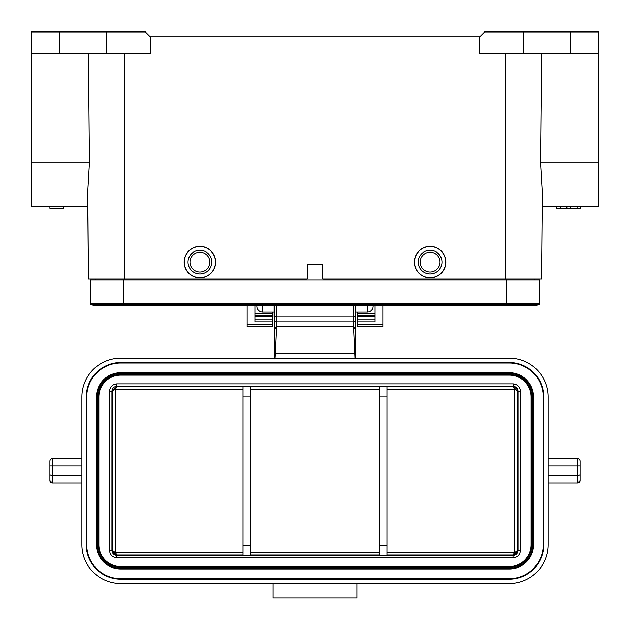 <?xml version="1.0" encoding="UTF-8"?>
<svg xmlns="http://www.w3.org/2000/svg" width="630" height="630" viewBox="0 0 630 630"><rect width="100%" height="100%" fill="white"/><g stroke="black" fill="none" stroke-linecap="round" stroke-linejoin="round"><path stroke-width="0.94" d="M115.314 389.19L115.314 552.502M115.621 388.71L117.204 386.71L112.628 389.97L112.888 390.97L114.124 389.994M112.447 390.655L112.731 551.99C115.006 554.628 116.495 555.628 117.204 554.998L113.983 551.596L115.298 552.51L243.038 552.494M116.503 554.227L115.298 552.51M386.962 552.502L514.694 552.502L514.072 553.439L516.309 551.368L516.167 552.085L517.632 550.155L517.269 389.718C514.994 387.08 513.505 386.08 512.796 386.71L514.237 388.489M514.072 553.439L512.796 554.998L516.238 553.565L517.632 550.155L518.057 550.573C517.71 553.455 516.088 555.069 513.206 555.416L116.794 555.416C113.912 555.069 112.29 553.455 111.943 550.573L111.943 391.135C112.29 388.253 113.912 386.631 116.794 386.284L513.206 386.284C516.088 386.631 517.71 388.253 518.057 391.135L518.057 550.573L518.057 391.135C517.71 388.253 516.088 386.631 513.206 386.284L116.794 386.284C113.912 386.631 112.29 388.253 111.943 391.135L111.943 550.573C112.29 553.455 113.912 555.069 116.794 555.416L513.206 555.416C516.088 555.069 517.71 553.455 518.057 550.573L520.474 550.573L520.474 391.135L518.057 391.135L518.057 550.573C517.71 553.455 516.088 555.069 513.206 555.416L116.794 555.416L116.794 557.841L513.206 557.841C517.498 557.322 519.923 554.904 520.474 550.573M513.497 387.481L515.781 389.395L516.017 390.112L515.45 389.694M515.781 389.395L516.017 390.112M517.277 389.734L517.025 390.899L516.561 390.529M517.191 550.667L517.435 551.518M516.309 551.368L516.805 550.99M514.702 552.518L515.694 551.841M115.763 553.219L114.55 552.014M114.219 552.313L113.983 551.596M112.723 551.974L112.975 550.809L113.439 551.179M113.345 390.6L114.479 388.993L114.132 390.002L114.786 389.529M114.479 388.993L116.566 387.403M112.471 390.561L112.368 391.529L112.88 390.97M548.1 475.697L577.663 475.697L577.663 482.966L580.088 480.548L580.088 461.16A2.425 2.425 0 0 0 577.663 458.734L577.663 475.697L580.088 474.697L580.088 480.548A2.425 2.425 0 0 1 577.663 482.966L548.1 482.966M548.1 458.734L577.663 458.734M273.081 583.522L273.081 598.067L356.919 598.067L356.919 583.522M274.294 305.747L274.294 332.451L274.294 328.214L276.546 328.222L276.712 326.679L274.302 328.222L274.294 319.41A2.425 2.425 0 0 0 276.712 321.836L353.288 321.836L353.288 326.679L355.706 328.821L355.706 353.335L355.706 312.141L367.337 312.141A5.812 5.812 0 0 0 373.157 306.322L373.157 305.747M353.611 328.821L353.288 326.679L276.712 326.679L276.712 321.836A2.425 2.425 0 0 1 274.294 319.41A2.425 2.425 0 0 0 276.712 321.836L353.288 321.836A2.425 2.425 0 0 0 355.706 319.41L355.706 328.821L353.611 328.821L354.981 358.179L509.331 358.179L120.669 358.179A38.769 38.769 0 0 0 81.9 396.947L81.9 544.753A38.769 38.769 0 0 0 120.669 583.522L509.331 583.522A38.769 38.769 0 0 0 548.1 544.753L548.1 396.947A38.769 38.769 0 0 0 509.331 358.179M276.546 328.222L275.405 353.335L355.706 353.335L355.706 358.903L355.706 319.41A2.425 2.425 0 0 1 353.288 321.836L353.288 315.976L276.712 315.976L276.712 305.747M274.294 332.451L274.294 347.13M275.05 358.179L275.405 353.335L274.294 353.335L274.294 358.942M355.706 305.747L355.706 316.481A2.425 0.504 180 0 0 353.288 315.976L353.288 305.747M274.294 317.851L274.294 358.179L274.294 317.851A4.843 4.788 180 0 1 274.113 316.559L274.113 315.795A4.843 4.788 -0 0 0 274.294 317.095M514.686 552.51L514.686 389.206M112.628 389.97L112.368 391.529L111.943 391.135L111.943 550.573L112.376 550.155L112.983 550.809M517.6 550.73L517.632 550.155M386.962 386.71L512.796 386.71L513.206 386.284C516.088 386.631 517.71 388.253 518.057 391.135L517.624 391.553L517.017 390.899M520.474 391.128C519.963 386.844 517.537 384.418 513.206 383.867L116.794 383.867C112.502 384.379 110.077 386.804 109.526 391.128M243.038 386.71L117.204 386.71L116.794 386.284C113.912 386.631 112.29 388.253 111.943 391.135L109.526 391.135L109.526 550.573C110.037 554.865 112.463 557.282 116.794 557.841M120.669 568.26L509.331 568.26A23.507 23.507 0 0 0 532.838 544.753L533.563 544.753L533.563 396.947A24.231 24.231 0 0 0 509.331 372.716L120.669 372.716A24.231 24.231 0 0 0 96.437 396.947L96.437 544.753A24.231 24.231 0 0 0 120.669 568.985L509.331 568.985A24.231 24.231 0 0 0 533.563 544.753A24.231 24.231 0 0 1 509.331 568.985L120.669 568.985A24.231 24.231 0 0 1 96.437 544.753L97.162 544.753A23.507 23.507 0 0 0 120.669 568.26L120.669 568.985M120.669 375.141L509.331 375.141A21.806 21.806 0 0 1 531.137 396.947L531.137 544.753A21.806 21.806 0 0 1 509.331 566.567L120.669 566.567A21.806 21.806 0 0 1 98.863 544.753L98.863 396.947A21.806 21.806 0 0 1 120.669 375.141L120.669 374.417L509.331 374.417L509.331 375.141A21.806 21.806 0 0 1 531.137 396.947L531.862 396.947L531.862 544.753L531.137 544.753A21.806 21.806 0 0 1 509.331 566.567L509.331 567.291L120.669 567.291L120.669 566.567A21.806 21.806 0 0 1 98.863 544.753L98.138 544.753L98.138 396.947L98.863 396.947M543.257 396.947L543.257 544.753A33.925 33.925 0 0 1 509.331 578.679L120.669 578.679A33.925 33.925 0 0 1 86.743 544.753L86.743 396.947A33.925 33.925 0 0 1 120.669 363.022L509.331 363.022A33.925 33.925 0 0 1 543.257 396.947A33.925 33.925 0 0 0 509.331 363.022L509.331 362.541A34.406 34.406 0 0 1 543.737 396.947L543.257 396.947M548.1 466.003L580.088 466.003L580.088 474.697M81.9 458.734L52.337 458.734L81.9 458.734M81.9 466.003L52.337 466.003L52.337 475.697L49.912 474.697L49.912 466.003L49.912 480.548A2.425 2.425 0 0 0 52.337 482.966L49.912 480.548A2.425 2.425 0 0 0 52.337 482.966L52.337 475.697L81.9 475.697M49.912 461.16A2.425 2.425 0 0 1 52.337 458.734A2.425 2.425 0 0 0 49.912 461.16A2.425 2.425 0 0 1 52.337 458.734L52.337 466.003L49.912 466.003L49.912 461.16A2.425 2.425 0 0 1 52.337 458.734M49.912 480.548L49.912 474.697M52.337 482.966L81.9 482.966M379.693 555.29L379.693 386.418L386.962 386.418L386.962 555.29L379.693 555.29M243.038 555.29L243.038 386.418L250.307 386.418L250.307 555.29L243.038 555.29M382.843 305.747L382.843 326.71L357.163 326.71L357.163 321.843L375.094 321.843L375.094 305.747M375.094 319.796L357.163 319.796L357.163 321.843M357.163 319.796L357.163 313.275L375.094 313.275M357.163 312.141L357.163 313.275M254.906 313.275L272.837 313.275L272.837 312.141M272.837 313.275L272.837 326.71L247.157 326.71L247.157 305.747M254.906 305.747L254.906 321.843L272.837 321.843M430.093 277.877A15.75 15.75 0 0 1 414.343 262.127A15.75 15.75 0 0 1 430.093 246.377A15.75 15.75 0 0 1 445.843 262.127A15.75 15.75 0 0 1 430.093 277.877A15.75 15.75 0 0 0 445.843 262.127A15.75 15.75 0 0 0 430.093 246.377M430.093 252.197A9.938 9.938 0 0 1 440.031 262.127A9.938 9.938 0 0 1 430.093 272.065A9.938 9.938 0 0 1 420.163 262.127A9.938 9.938 0 0 1 430.093 252.197M430.093 250.252A11.875 11.875 0 0 1 441.969 262.127A11.875 11.875 0 0 1 430.093 274.003A11.875 11.875 0 0 1 418.226 262.127A11.875 11.875 0 0 1 430.093 250.252M123.819 280.059L90.381 280.059L90.381 303.416A1.457 1.457 0 0 0 91.492 304.825A31.988 31.988 0 0 0 99.107 305.747A31.988 31.988 0 0 1 91.492 304.825L123.819 304.825L123.819 280.059L539.619 280.059L539.619 303.416L506.181 303.416L506.181 280.059M506.181 305.747L123.819 305.747L123.819 304.825L506.181 304.825L506.181 305.747L530.893 305.747A31.988 31.988 0 0 1 523.278 304.825A31.988 31.988 0 0 0 538.508 304.825A1.457 1.457 0 0 0 539.619 303.416A1.457 1.457 0 0 1 538.508 304.825A1.457 1.457 0 0 0 539.619 303.416A1.457 1.457 0 0 1 538.508 304.825L506.181 304.825L506.181 303.416L90.381 303.416M123.819 305.747L99.107 305.747A31.988 31.988 0 0 0 106.722 304.825A31.988 31.988 0 0 1 91.492 304.825M530.893 305.747A31.988 31.988 0 0 0 538.508 304.825A31.988 31.988 0 0 1 530.893 305.747A31.988 31.988 0 0 0 538.508 304.825M199.907 277.877A15.75 15.75 0 0 1 184.157 262.127A15.75 15.75 0 0 1 199.907 246.377A15.75 15.75 0 0 1 215.657 262.127A15.75 15.75 0 0 1 199.907 277.877A15.75 15.75 0 0 0 215.657 262.127A15.75 15.75 0 0 0 199.907 246.377M199.907 252.197A9.938 9.938 0 0 1 209.837 262.127A9.938 9.938 0 0 1 199.907 272.065A9.938 9.938 0 0 1 189.969 262.127A9.938 9.938 0 0 1 199.907 252.197M199.907 250.252A11.875 11.875 0 0 1 211.775 262.127A11.875 11.875 0 0 1 199.907 274.003A11.875 11.875 0 0 1 188.031 262.127A11.875 11.875 0 0 1 199.907 250.252M274.113 315.795L274.113 305.747M256.843 305.747L256.843 306.322A5.812 5.812 0 0 0 262.663 312.141L274.113 312.141M566.858 206.396L566.858 208.821L556.558 208.821L556.581 206.396L556.558 208.821M560.353 206.396L560.353 208.821M556.652 206.396L556.652 208.821M580.734 206.396L580.734 208.821L566.858 208.821M580.813 206.396L580.734 208.821M577.08 206.396L577.08 208.821M570.528 206.396L570.528 208.821M598.5 31.933L598.5 53.747L598.5 31.933L484.612 31.933L479.769 36.784L150.231 36.784L145.388 31.933L31.5 31.933L31.5 162.784L89.444 162.784L87.688 192.953L88.444 279.09L124.063 279.09L95.469 279.09L95.484 280.059L95.469 279.09L106.368 279.09M523.632 279.09L505.937 279.09L534.531 279.09L534.516 280.059M534.531 279.09L505.937 279.09L541.556 279.09L542.312 192.953L541.556 279.09L505.213 279.09L505.213 53.747M479.769 36.784L479.769 53.747L598.5 53.747L598.5 206.396L542.194 206.396L542.312 192.953L540.556 162.784L598.5 162.784M541.556 53.747L540.556 162.784M505.937 280.059L505.937 279.09L322.757 279.09L322.757 264.553L307.243 264.553L307.243 279.09L124.063 279.09L124.063 280.059M542.312 192.953L542.194 206.396M523.388 31.933L523.388 53.747M31.5 53.747L150.231 53.747L150.231 36.784M106.612 31.933L106.612 53.747M89.444 162.784L88.444 53.747M49.912 206.396L49.912 208.333L63.488 208.333L63.488 206.396M87.806 206.396L87.688 192.953L87.806 206.396L31.5 206.396L31.5 162.784M124.787 53.747L124.787 279.09L88.444 279.09L87.79 189.197M243.038 389.206L115.306 389.206M379.693 386.71L250.307 386.71M379.693 389.206L250.307 389.206M109.526 550.573L111.943 550.573C112.29 553.455 113.912 555.069 116.794 555.416L117.204 554.998L243.038 554.998M250.307 552.494L379.693 552.502M250.307 554.998L379.693 554.998M116.794 383.867L116.794 386.284L513.206 386.284L513.206 383.867M386.962 554.998L512.796 554.998L513.206 557.841M514.694 389.214L386.962 389.206M276.712 321.836L276.712 315.976A2.425 0.504 0 0 0 274.294 316.481M532.838 544.753L532.838 396.947L533.563 396.947A24.231 24.231 0 0 0 509.331 372.716L509.331 373.448L120.669 373.448L120.669 372.716A24.231 24.231 0 0 0 96.437 396.947L97.162 396.947L97.162 544.753M532.838 396.947A23.507 23.507 0 0 0 509.331 373.448M509.331 568.26L509.331 568.985M120.669 373.448A23.507 23.507 0 0 0 97.162 396.947M120.669 567.291A22.538 22.538 0 0 1 98.138 544.753M531.862 544.753A22.538 22.538 0 0 1 509.331 567.291M509.331 374.417A22.538 22.538 0 0 1 531.862 396.947M98.138 396.947A22.538 22.538 0 0 1 120.669 374.417M543.737 396.947L543.737 544.753L543.257 544.753A33.925 33.925 0 0 1 509.331 578.679L509.331 579.167L120.669 579.167L120.669 578.679A33.925 33.925 0 0 1 86.743 544.753L86.263 544.753L86.263 396.947L86.743 396.947A33.925 33.925 0 0 1 120.669 363.022L120.669 362.541L509.331 362.541M543.737 544.753A34.406 34.406 0 0 1 509.331 579.167M86.263 396.947A34.406 34.406 0 0 1 120.669 362.541M120.669 579.167A34.406 34.406 0 0 1 86.263 544.753M386.962 396.105L379.693 396.105M379.693 545.596L386.962 545.596M243.038 545.596L250.307 545.596M250.307 396.105L243.038 396.105M272.837 324.3L247.157 324.3M247.157 326.513L272.837 326.513M272.837 315.465L254.906 315.465L272.837 315.48M254.906 316.449L272.837 316.449M272.837 319.796L254.906 319.796M357.163 326.513L382.843 326.513M382.843 324.3L357.163 324.3M357.163 316.449L375.094 316.449M375.094 315.48L357.163 315.48L375.094 315.465M430.093 246.519A15.608 15.608 0 0 0 414.485 262.182A15.608 15.608 0 0 0 430.203 277.736A15.608 15.608 0 0 0 445.701 262.072A15.608 15.608 0 0 0 430.093 246.519M199.907 246.519A15.608 15.608 0 0 0 184.299 262.182A15.608 15.608 0 0 0 200.017 277.736A15.608 15.608 0 0 0 215.515 262.072A15.608 15.608 0 0 0 199.907 246.519M367.337 305.747L367.337 312.141M262.663 305.747L262.663 312.141M570.638 53.747L570.638 31.933M59.362 31.933L59.362 53.747M355.706 353.335L355.706 347.264M355.706 333.034L355.737 328.821M272.837 326.71L247.157 326.71M382.843 326.71L357.163 326.71"/></g></svg>
